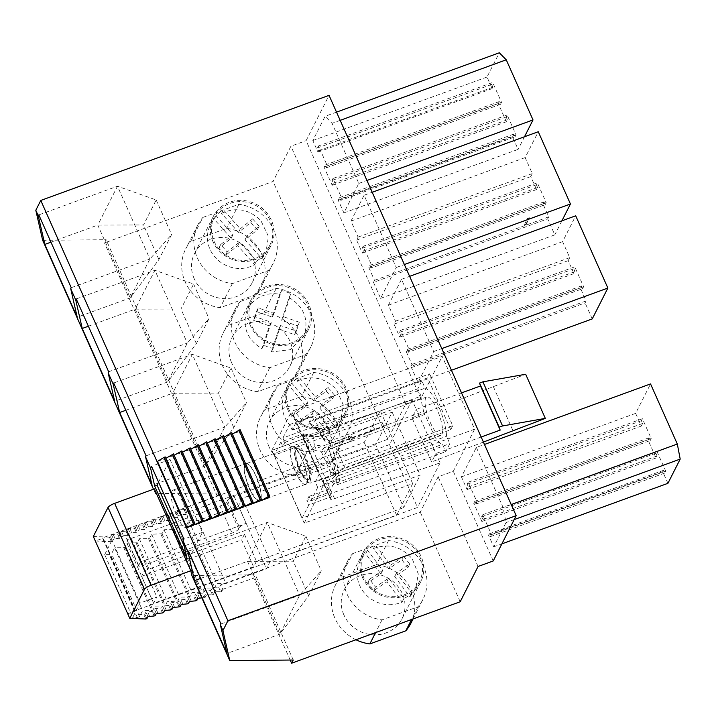<?xml version="1.0" encoding="UTF-8"?>
<svg xmlns="http://www.w3.org/2000/svg" width="716" height="716" viewBox="0 0 716 716"><rect width="100%" height="100%" fill="white"/><g stroke="black" fill="none" stroke-linecap="round" stroke-linejoin="round"><path stroke-width="0.54" stroke-dasharray="3.58 2.69" d="M412.685 483.622L396.646 515.287L135.351 610.551L102.934 537.743L364.229 442.479L380.268 410.814L412.685 483.622L304.228 523.163L324.026 484.079L474.618 429.179L442.202 356.371L291.609 411.27L324.026 484.079M135.351 610.551L127.743 613.818L143.8 614.498L144.918 614.086L145.939 612.082L152.114 611.464L153.233 611.052L154.253 609.048L155.828 608.475L161.556 608.027L162.568 606.022L168.743 605.405L169.871 604.993L170.882 602.988L172.458 602.416L177.067 602.371L178.186 601.959L179.206 599.954L185.381 599.337L186.5 598.925L187.52 596.92L189.096 596.347L194.824 595.9L195.835 593.895L202.01 593.278L203.138 592.866L204.149 590.861L210.325 590.244L211.453 589.832L212.464 587.827L214.039 587.254L218.649 587.21L219.767 586.798L220.788 584.793L420.274 512.074L438.129 476.802L453.309 471.271L474.618 429.179M396.646 515.287L364.229 442.479M145.813 619.018L143.8 614.498M146.932 618.606L144.918 614.086M147.952 616.61L145.939 612.082M149.519 616.029L147.505 611.509M154.128 615.993L152.114 611.464M155.247 615.581L153.233 611.052M156.267 613.576L154.253 609.048M157.842 613.003L155.828 608.475M162.442 612.959L160.429 608.43M163.57 612.547L161.556 608.027M164.582 610.542L162.568 606.022M166.157 609.969L164.143 605.45M170.757 609.925L168.743 605.405M171.885 609.513L169.871 604.993M172.896 607.508L170.882 602.988M174.471 606.935L172.458 602.416M179.081 606.891L177.067 602.371M180.199 606.479L178.186 601.959M181.22 604.483L179.206 599.954M182.786 603.901L180.772 599.382M187.395 603.857L185.381 599.337M188.514 603.454L186.5 598.925M189.534 601.449L187.52 596.92M191.109 600.876L189.096 596.347M195.71 600.831L193.696 596.303M196.837 600.42L194.824 595.9M197.849 598.415L195.835 593.895M199.424 597.842L197.41 593.322M201.831 597.815L204.024 597.797L202.01 593.278M204.024 597.797L205.152 597.386L203.138 592.866M205.152 597.386L206.163 595.381L204.149 590.861M206.163 595.381L207.738 594.808L205.725 590.288M207.738 594.808L212.339 594.763L210.325 590.244M212.339 594.763L213.466 594.352L211.453 589.832M213.466 594.352L214.478 592.356L212.464 587.827M214.478 592.356L216.053 591.774L214.039 587.254M216.053 591.774L220.662 591.729L218.649 587.21M220.662 591.729L221.781 591.327L219.767 586.798M221.781 591.327L222.801 589.322L220.788 584.793M222.801 589.322L253.706 578.054L255.326 574.85L191.879 575.458M460.2 601.762L420.274 512.074M290.204 660.036L253.706 578.054M352.567 553.683L388.555 540.562A42.271 39.416 -153.1 0 1 423.004 599.31A42.271 39.416 -153.1 0 1 418.019 606.747L382.04 619.868A42.271 39.416 -153.1 0 1 347.582 561.12A42.271 39.416 -153.1 0 1 352.567 553.683L340.386 577.731L376.374 564.611A42.271 39.416 -153.1 0 1 410.832 623.368M478.064 566.481L438.129 476.802M493.235 560.95L453.309 471.271M93.313 536.481L109.369 537.17L110.488 536.758L111.508 534.754L117.684 534.136L118.811 533.724L119.823 531.72L125.998 531.102L127.126 530.69L128.137 528.685L134.313 528.068L135.44 527.656L136.452 525.66L138.027 525.079L142.636 525.034L143.755 524.631L144.775 522.626L146.341 522.053L152.069 521.597L153.09 519.592L160.393 518.563L161.404 516.558L168.708 515.529L169.719 513.524L177.022 512.504L178.042 510.499L179.609 509.926L185.337 509.47L186.357 507.465L188.371 511.985L387.857 439.266L405.712 403.994L420.892 398.463L442.202 356.371M420.892 398.463L306.108 140.649L329.047 95.353M476.355 447.419L503.124 507.546L506.006 522.582L493.718 546.836L488.563 535.255L489.27 533.85L490.505 536.606L491.516 534.601L482.673 514.741L481.662 516.746L482.888 519.512L481.877 521.508L473.768 503.312L474.789 501.307L476.015 504.064L477.026 502.059L468.183 482.199L467.172 484.204L468.398 486.961L467.083 489.565L461.435 476.883L476.355 447.419L484.472 444.457M573.758 268.849L399.564 332.358L400.79 335.115L399.779 337.12L394.006 324.16L395.527 321.153L388.403 305.15L401.497 279.303L433.672 351.556L418.037 382.425L410.921 366.431L585.115 302.922L586.135 300.917L580.363 287.957L581.374 285.952L582.6 288.709L408.406 352.209L409.418 350.205L400.575 330.353L574.778 266.844L573.758 268.849L574.993 271.606L573.972 273.61L568.209 260.651L569.73 257.644L562.606 241.65L575.7 215.793M399.564 332.358L400.575 330.353M410.921 366.431L411.933 364.426L406.16 351.458L407.18 349.453L408.406 352.209M536.338 184.791L362.135 248.291L363.37 251.056L362.35 253.061L356.577 240.093L358.098 237.085L350.983 221.092L364.077 195.235L396.243 267.498L380.617 298.357L373.492 282.364L547.695 218.863L548.707 216.859L542.934 203.89L543.945 201.885L545.18 204.642L370.978 268.151L371.998 266.146L363.155 246.295L537.349 182.786L536.338 184.791L537.564 187.547L536.553 189.552L530.78 176.592L532.301 173.585L525.177 157.583L538.271 131.735M362.135 248.291L363.155 246.295M373.492 282.364L374.504 280.359L368.74 267.399L369.751 265.394L370.978 268.151M491.668 84.461L317.465 147.961L318.692 150.718L317.985 152.123L312.829 140.542L325.109 116.287L332.045 123.313L358.814 183.439L343.895 212.894L338.247 200.212L339.572 197.607L340.798 200.364L341.809 198.359L332.967 178.499L331.955 180.513L333.182 183.26L332.17 185.265L324.062 167.07L325.082 165.065L326.308 167.821L327.319 165.817L318.486 145.957L492.68 82.456L491.668 84.461L492.894 87.218L492.178 88.614L487.023 77.033L499.303 52.787M317.465 147.961L318.486 145.957M304.228 523.163L271.811 450.355L380.268 410.814M388.555 540.562L376.374 564.611M382.04 619.868L375.587 632.604M355.968 639.755A42.271 39.416 -153.1 0 1 335.401 585.169A42.271 39.416 -153.1 0 1 340.386 577.731M418.019 606.747L411.566 619.492M268.545 497.844L239.072 431.659L240.084 429.654M261.197 498.954L232.333 434.111L239.072 431.659M252.882 501.988L224.01 437.145L230.758 434.684L231.769 432.688M260.221 500.878L230.758 434.684M244.568 505.022L215.695 440.179L222.443 437.718L223.455 435.713M251.907 503.912L222.443 437.718M236.253 508.056L207.38 443.213L214.12 440.752L215.14 438.747M243.592 506.946L214.12 440.752M227.93 511.081L199.066 446.238L205.805 443.786L206.826 441.781M235.278 509.971L205.805 443.786M219.615 514.115L190.742 449.272L197.491 446.82L198.502 444.815M226.963 513.005L197.491 446.82M211.301 517.149L182.428 452.306L189.176 449.845L190.188 447.84M218.64 516.039L189.176 449.845M202.986 520.183L174.113 455.34L180.853 452.879L181.873 450.874M210.325 519.073L180.853 452.879M194.662 523.208L165.799 458.365L172.538 455.913L173.558 453.908M202.01 522.098L172.538 455.913M157.484 461.399L164.224 458.947L165.235 456.942M193.696 525.132L164.224 458.947M511.242 504.583L503.124 507.546M461.435 476.883L635.629 413.374L650.549 383.919M477.026 502.059L651.229 438.55L642.386 418.699L641.366 420.704L642.601 423.46L641.276 426.065L635.629 413.374M641.276 426.065L467.083 489.565M642.601 423.46L468.398 486.961M641.366 420.704L467.172 484.204M642.386 418.699L468.183 482.199M667.921 483.327L662.765 471.746L663.472 470.34L664.699 473.097L665.719 471.092L656.876 451.241L655.856 453.246L657.091 456.002L656.071 458.007L647.971 439.803L648.982 437.798L650.209 440.555L476.015 504.064M648.982 437.798L474.789 501.307M647.971 439.803L473.768 503.312M656.071 458.007L481.877 521.508M657.091 456.002L482.888 519.512M655.856 453.246L481.662 516.746M656.876 451.241L482.673 514.741M665.719 471.092L491.516 534.601M664.699 473.097L490.505 536.606M663.472 470.34L489.27 533.85M662.765 471.746L488.563 535.255M493.718 546.836L501.898 543.856M514.178 519.601L506.006 522.582M418.037 382.425L451.429 370.244M433.672 351.556L441.79 348.594M401.497 279.303L409.624 276.34M388.403 305.15L562.606 241.65M395.527 321.153L569.73 257.644M394.006 324.16L568.209 260.651M573.972 273.61L399.779 337.12M574.993 271.606L400.79 335.115M582.6 288.709L583.621 286.704L574.778 266.844M583.621 286.704L409.418 350.205M581.374 285.952L407.18 349.453M580.363 287.957L406.16 351.458M411.933 364.426L586.135 300.917M592.239 318.915L585.115 302.922M380.617 298.357L554.811 234.857L547.695 218.863M561.917 220.814L554.811 234.857M396.243 267.498L404.37 264.535M364.077 195.235L372.195 192.282M350.983 221.092L525.177 157.583M358.098 237.085L532.301 173.585M356.577 240.093L530.78 176.592M536.553 189.552L362.35 253.061M537.564 187.547L363.37 251.056M545.18 204.642L546.192 202.646L537.349 182.786M546.192 202.646L371.998 266.146M543.945 201.885L369.751 265.394M542.934 203.89L368.74 267.399M374.504 280.359L548.707 216.859M343.895 212.894L518.098 149.393L512.45 136.702L513.766 134.098L514.992 136.854L340.798 200.364M524.497 136.756L518.098 149.393M358.814 183.439L366.941 180.477M340.172 120.351L332.045 123.313M336.511 112.135L325.109 116.287M312.829 140.542L487.023 77.033M492.178 88.614L317.985 152.123M492.894 87.218L318.692 150.718M514.992 136.854L516.012 134.85L507.17 114.999L506.158 117.003L507.384 119.76L506.364 121.765L498.264 103.56L499.276 101.556L500.502 104.312L501.522 102.307L492.68 82.456M501.522 102.307L327.319 165.817M500.502 104.312L326.308 167.821M499.276 101.556L325.082 165.065M498.264 103.56L324.062 167.07M506.364 121.765L332.17 185.265M507.384 119.76L333.182 183.26M506.158 117.003L331.955 180.513M507.17 114.999L332.967 178.499M516.012 134.85L341.809 198.359M513.766 134.098L339.572 197.607M512.45 136.702L338.247 200.212M343.895 614.919A32.318 30.135 -153.1 0 1 344.28 589.662A32.318 30.135 -153.1 0 1 360.345 575.583A32.318 30.135 -153.1 0 1 402.338 593.609A32.318 30.135 -153.1 0 1 401.953 618.866A32.318 30.135 -153.1 0 1 385.888 632.944A32.318 30.135 -153.1 0 1 343.895 614.919M650.209 440.555L651.229 438.55M362.672 577.839A32.318 30.135 -153.1 0 1 363.057 552.582A32.318 30.135 -153.1 0 1 379.122 538.504A32.318 30.135 -153.1 0 1 421.115 556.538A32.318 30.135 -153.1 0 1 420.731 581.795A32.318 30.135 -153.1 0 1 404.665 595.873A32.318 30.135 -153.1 0 1 362.672 577.839M244.782 464.782L244.836 464.684A19.887 5.415 70 0 1 244.881 464.586A19.887 5.415 70 0 1 245.928 463.547A19.887 5.415 70 0 1 256.946 478.064A19.887 5.415 70 0 1 260.606 499.884A19.887 5.415 70 0 1 260.552 499.983A19.887 5.415 -110 0 0 256.784 478.127A19.887 5.415 -110 0 0 245.83 463.744A19.887 5.415 -110 0 0 244.836 464.684A19.887 5.415 70 0 0 248.604 486.54A19.887 5.415 70 0 0 259.559 500.923A19.887 5.415 70 0 0 260.552 499.983A19.887 5.415 -110 0 1 260.499 500.081L259.452 501.119L254.386 497.665L248.443 486.603L244.604 473.446L244.782 464.782M306.582 483.282A19.887 5.415 -110 0 0 302.922 461.471A19.887 5.415 -110 0 0 291.904 446.945A19.887 5.415 -110 0 0 290.866 447.983A19.887 5.415 -110 0 0 294.518 469.803A19.887 5.415 -110 0 0 305.535 484.32A19.887 5.415 -110 0 0 306.582 483.282M187.547 526.511A19.887 5.415 70 0 1 186.509 527.549A19.887 5.415 70 0 1 175.492 513.032A19.887 5.415 70 0 1 171.831 491.212A19.887 5.415 70 0 1 172.878 490.174A19.887 5.415 70 0 1 183.896 504.699A19.887 5.415 70 0 1 187.547 526.511M158.567 482.163L170.041 459.511L202.458 532.319L189.463 557.979L184.2 546.156M187.1 558.838L189.463 557.979M202.458 532.319L183.914 539.085M170.041 459.511L151.497 466.268M42.665 240.316L106.111 239.708L104.491 242.912L273.073 181.452L290.929 146.18L306.108 140.649M186.357 507.465L217.261 496.197L218.881 492.993L106.111 239.708M218.881 492.993L155.435 493.601L153.484 489.216M217.261 496.197L104.491 242.912M108.653 371.765L187.324 343.08L154.907 270.272L135.217 309.151L167.634 381.959L187.324 343.08L209.018 318.629L196.363 343.617L167.634 381.959L114.658 401.273M88.381 326.228L135.217 309.151L180.96 309.026L193.615 284.028L154.907 270.272L76.236 298.948M71.233 287.698L149.895 259.022L117.487 186.214L97.788 225.093L130.205 297.901L149.895 259.022L171.589 234.562L158.934 259.559L130.205 297.901L77.23 317.215M50.952 242.169L97.788 225.093L143.531 224.967L156.186 199.97L117.487 186.214L38.816 214.889M220.931 623.94L299.601 595.264L267.184 522.456L247.494 561.335L279.911 634.143L299.601 595.264L321.296 570.804L308.641 595.802L279.911 634.143L226.936 653.457M200.659 578.412L247.494 561.335L293.238 561.21L305.893 536.212L267.184 522.456L188.514 551.132M146.082 455.824L224.752 427.139L192.335 354.33L172.645 393.218L205.062 466.027L224.752 427.139L246.447 402.687L233.783 427.685L205.062 466.027L152.087 485.341M125.81 410.286L172.645 393.218L218.38 393.084L231.044 368.096L192.335 354.33L113.665 383.015M196.363 343.617L180.96 309.026M158.934 259.559L143.531 224.967M308.641 595.802L293.238 561.21M233.783 427.685L218.38 393.084M193.615 284.028L209.018 318.629M156.186 199.97L171.589 234.562M305.893 536.212L321.296 570.804M231.044 368.096L246.447 402.687M277.719 385.557L313.697 372.436A42.271 39.416 -153.1 0 1 348.155 431.193A42.271 39.416 -153.1 0 1 343.17 438.631L307.182 451.742A42.271 39.416 -153.1 0 1 272.733 392.995A42.271 39.416 -153.1 0 1 277.719 385.557L265.538 409.606L301.517 396.485A42.271 39.416 -153.1 0 1 335.974 455.242A42.271 39.416 -153.1 0 1 330.989 462.679L295.01 475.8A42.271 39.416 -153.1 0 1 260.552 417.043A42.271 39.416 -153.1 0 1 265.538 409.606M313.697 372.436L301.517 396.485M307.182 451.742L295.01 475.8M343.17 438.631L330.989 462.679M240.29 301.499L276.269 288.378A42.271 39.416 -153.1 0 1 310.726 347.135A42.271 39.416 -153.1 0 1 305.741 354.572L269.762 367.684A42.271 39.416 -153.1 0 1 235.304 308.936A42.271 39.416 -153.1 0 1 240.29 301.499L228.109 325.547L264.097 312.427A42.271 39.416 -153.1 0 1 298.545 371.183A42.271 39.416 -153.1 0 1 293.56 378.621L257.581 391.733A42.271 39.416 -153.1 0 1 223.124 332.985A42.271 39.416 -153.1 0 1 228.109 325.547M276.269 288.378L264.097 312.427M269.762 367.684L257.581 391.733M305.741 354.572L293.56 378.621M202.861 217.431L238.849 204.32A42.271 39.416 -153.1 0 1 273.306 263.067A42.271 39.416 -153.1 0 1 268.312 270.505L232.333 283.625A42.271 39.416 -153.1 0 1 197.876 224.869A42.271 39.416 -153.1 0 1 202.861 217.431L190.68 241.489L226.668 228.368A42.271 39.416 -153.1 0 1 261.125 287.116A42.271 39.416 -153.1 0 1 256.131 294.553L220.152 307.674A42.271 39.416 -153.1 0 1 185.695 248.926A42.271 39.416 -153.1 0 1 190.68 241.489M238.849 204.32L226.668 228.368M232.333 283.625L220.152 307.674M268.312 270.505L256.131 294.553M269.046 446.793A32.318 30.135 -153.1 0 1 269.431 421.536A32.318 30.135 -153.1 0 1 285.496 407.458A32.318 30.135 -153.1 0 1 327.481 425.492A32.318 30.135 -153.1 0 1 327.096 450.749A32.318 30.135 -153.1 0 1 311.03 464.827A32.318 30.135 -153.1 0 1 269.046 446.793M231.617 362.735A32.318 30.135 -153.1 0 1 232.002 337.478A32.318 30.135 -153.1 0 1 248.067 323.399A32.318 30.135 -153.1 0 1 290.061 341.434A32.318 30.135 -153.1 0 1 289.676 366.681A32.318 30.135 -153.1 0 1 273.61 380.76A32.318 30.135 -153.1 0 1 231.617 362.735M194.188 278.676A32.318 30.135 -153.1 0 1 194.573 253.419A32.318 30.135 -153.1 0 1 210.638 239.341A32.318 30.135 -153.1 0 1 252.632 257.366A32.318 30.135 -153.1 0 1 252.247 282.623A32.318 30.135 -153.1 0 1 236.182 296.701A32.318 30.135 -153.1 0 1 194.188 278.676M287.823 409.722A32.318 30.135 -153.1 0 1 288.208 384.465A32.318 30.135 -153.1 0 1 304.273 370.387A32.318 30.135 -153.1 0 1 346.258 388.412A32.318 30.135 -153.1 0 1 345.873 413.669A32.318 30.135 -153.1 0 1 329.808 427.747A32.318 30.135 -153.1 0 1 287.823 409.722M250.394 325.655A32.318 30.135 -153.1 0 1 250.779 300.398A32.318 30.135 -153.1 0 1 266.844 286.319A32.318 30.135 -153.1 0 1 308.838 304.354A32.318 30.135 -153.1 0 1 308.453 329.611A32.318 30.135 -153.1 0 1 292.388 343.689A32.318 30.135 -153.1 0 1 250.394 325.655M212.965 241.596A32.318 30.135 -153.1 0 1 213.35 216.339A32.318 30.135 -153.1 0 1 229.415 202.261A32.318 30.135 -153.1 0 1 271.409 220.295A32.318 30.135 -153.1 0 1 271.024 245.543A32.318 30.135 -153.1 0 1 254.959 259.622A32.318 30.135 -153.1 0 1 212.965 241.596M155.435 493.601L154.361 488.894M405.712 403.994L290.929 146.18M387.857 439.266L273.073 181.452M185.337 509.47L187.35 513.99L188.371 511.985M184.218 509.882L186.232 514.401L187.35 513.99M179.609 509.926L181.622 514.446L186.232 514.401M178.042 510.499L180.056 515.019L181.622 514.446M177.022 512.504L179.036 517.024L180.056 515.019M175.903 512.907L177.917 517.435L179.036 517.024M171.294 512.951L173.308 517.48L177.917 517.435M169.719 513.524L171.733 518.053L173.308 517.48M168.708 515.529L170.721 520.058L171.733 518.053M167.58 515.941L169.594 520.469L170.721 520.058M162.98 515.985L164.993 520.514L169.594 520.469M161.404 516.558L163.418 521.087L164.993 520.514M160.393 518.563L162.407 523.092L163.418 521.087M159.265 518.975L161.279 523.494L162.407 523.092M154.665 519.019L156.679 523.539L161.279 523.494M153.09 519.592L155.104 524.112L156.679 523.539M152.069 521.597L154.083 526.117L155.104 524.112M150.951 522.009L152.964 526.529L154.083 526.117M146.341 522.053L148.355 526.573L152.964 526.529M144.775 522.626L146.789 527.146L148.355 526.573M143.755 524.631L145.769 529.151L146.789 527.146M142.636 525.034L144.65 529.563L145.769 529.151M138.027 525.079L140.041 529.607L144.65 529.563M136.452 525.66L138.465 530.18L140.041 529.607M135.44 527.656L137.454 532.185L138.465 530.18M134.313 528.068L136.326 532.597L137.454 532.185M129.712 528.113L131.726 532.641L136.326 532.597M128.137 528.685L130.151 533.214L131.726 532.641M127.126 530.69L129.14 535.219L130.151 533.214M125.998 531.102L128.012 535.622L129.14 535.219M121.398 531.147L123.412 535.666L128.012 535.622M119.823 531.72L121.836 536.239L123.412 535.666M118.811 533.724L120.825 538.244L121.836 536.239M117.684 534.136L119.697 538.656L120.825 538.244M113.083 534.181L115.097 538.701L119.697 538.656M111.508 534.754L113.522 539.273L115.097 538.701M110.488 536.758L112.502 541.278L113.522 539.273M109.369 537.17L111.383 541.69L112.502 541.278M135.047 611.151L102.63 538.342L95.326 541.01L111.383 541.69M293.247 660.009L255.326 574.85M102.63 538.342L102.934 537.743M271.811 450.355L291.609 411.27M524.524 224.421L527.567 218.416L529.222 217.646L526.215 224.609L525.974 224.054L524.524 224.421L526.215 224.609M525.974 224.054L529.222 217.646M527.567 218.416L529.464 218.201M221.548 213.413C235.985 206.709 249.105 209.135 260.928 220.68L268.428 236.45L265.815 253.079L261.931 258.798L245.015 239.779L257.348 229.863L250.806 222.506L238.464 232.423L221.548 213.413L223.374 209.806L240.299 228.816L238.464 232.423M219.302 249.383A31.083 28.98 -153.1 0 1 214.415 216.984A31.083 28.98 -153.1 0 1 221.691 208.034A31.083 28.98 -153.1 0 1 231.993 202.762A31.083 28.98 -153.1 0 1 243.834 201.787A31.083 28.98 -153.1 0 1 255.424 205.268A31.083 28.98 -153.1 0 1 264.992 212.661A31.083 28.98 -153.1 0 1 271.078 222.855A31.083 28.98 -153.1 0 1 272.76 234.293A31.083 28.98 -153.1 0 1 269.869 245.069A31.083 28.98 -153.1 0 1 269.789 245.239A31.083 28.98 -153.1 0 1 262.602 254.01C250.681 264.141 229.917 261.922 219.302 249.383M257.348 229.863L259.174 226.256L246.841 236.173L263.757 255.182A31.083 28.98 -153.1 0 1 256.453 261.063L239.529 242.053L227.196 251.96L220.653 244.604L232.986 234.696L216.062 215.677A31.083 28.98 -153.1 0 1 223.374 209.806M216.062 215.677L214.236 219.284A31.083 28.98 -153.1 0 0 210.361 225.003A31.083 28.98 -153.1 0 0 215.248 257.402A31.083 28.98 -153.1 0 0 254.627 264.669L237.703 245.66L225.37 255.567L218.828 248.21L231.161 238.303L214.236 219.284M256.453 261.063L254.627 264.669M263.757 255.182L261.931 258.798M246.841 236.173L245.015 239.779M259.174 226.256L252.632 218.899L250.806 222.506M252.632 218.899L240.299 228.816M232.986 234.696L231.161 238.303M239.529 242.053L237.703 245.66M227.196 251.96L225.37 255.567M220.653 244.604L218.828 248.21M289.085 297.498C303.226 306.242 308.471 318.173 304.828 333.307L303.244 337.147L290.114 349.721L271.319 351.968L278.766 329.145L294.589 334.658L297.471 325.834L281.639 320.32L289.085 297.498L290.911 293.891L283.473 316.714L281.639 320.32M250.26 304.882A31.083 28.98 -153.1 0 1 251.844 301.042A31.083 28.98 -153.1 0 1 288.566 287.492A31.083 28.98 -153.1 0 1 299.1 293.497A31.083 28.98 -153.1 0 1 306.663 302.787A31.083 28.98 -153.1 0 1 310.1 313.957A31.083 28.98 -153.1 0 1 308.882 325.288A31.083 28.98 -153.1 0 1 307.298 329.127A31.083 28.98 -153.1 0 1 303.208 335.07A31.083 28.98 -153.1 0 1 293.936 341.809A31.083 28.98 -153.1 0 1 282.48 344.486A31.083 28.98 -153.1 0 1 270.576 342.678A31.083 28.98 -153.1 0 1 250.26 304.882M294.589 334.658L296.415 331.052L280.591 325.538L273.145 348.361A31.083 28.98 -153.1 0 1 263.765 345.103L271.212 322.272L255.379 316.767L258.261 307.934L274.085 313.447L281.531 290.624A31.083 28.98 -153.1 0 1 290.911 293.891M281.531 290.624L279.705 294.231A31.083 28.98 -153.1 0 0 247.79 309.061A31.083 28.98 -153.1 0 0 246.197 312.901C242.554 328.026 247.799 339.966 261.94 348.71L269.386 325.887L253.554 320.374L256.435 311.541L272.259 317.054L279.705 294.231M263.765 345.103L261.94 348.71M273.145 348.361L271.319 351.968M280.591 325.538L278.766 329.145M296.415 331.052L299.297 322.218L297.471 325.834M299.297 322.218L283.473 316.714M274.085 313.447L272.259 317.054M271.212 322.272L269.386 325.887M255.379 316.767L253.554 320.374M258.261 307.934L256.435 311.541M297.391 381.002C312.113 374.844 325.162 377.744 336.538 389.692L343.358 405.131L340.664 421.205L336.037 427.729L319.846 408.156L332.591 398.714L326.326 391.142L313.581 400.575L297.391 381.002L299.216 377.395L315.407 396.968L313.581 400.575M293.399 416.623A31.083 28.98 -153.1 0 1 289.273 385.101A31.083 28.98 -153.1 0 1 297.426 375.479A31.083 28.98 -153.1 0 1 307.952 370.593A31.083 28.98 -153.1 0 1 319.846 370.056A31.083 28.98 -153.1 0 1 331.311 373.94A31.083 28.98 -153.1 0 1 340.601 381.673A31.083 28.98 -153.1 0 1 346.293 392.064A31.083 28.98 -153.1 0 1 347.529 403.529A31.083 28.98 -153.1 0 1 344.727 413.186A31.083 28.98 -153.1 0 1 344.119 414.322A31.083 28.98 -153.1 0 1 336.574 422.816A31.083 28.98 -153.1 0 1 293.399 416.623M332.591 398.714L334.417 395.107L321.672 404.549L337.863 424.123A31.083 28.98 -153.1 0 1 330.309 429.716L314.118 410.134L301.373 419.576L295.108 411.995L307.862 402.562L291.672 382.988A31.083 28.98 -153.1 0 1 299.216 377.395M291.672 382.988L289.837 386.595A31.083 28.98 -153.1 0 0 285.21 393.12A31.083 28.98 -153.1 0 0 289.336 424.633A31.083 28.98 -153.1 0 0 328.483 433.323L312.292 413.741L299.548 423.183L293.283 415.611L306.027 406.169L289.837 386.595M330.309 429.716L328.483 433.323M337.863 424.123L336.037 427.729M321.672 404.549L319.846 408.156M334.417 395.107L328.152 387.535L326.326 391.142M328.152 387.535L315.407 396.968M307.862 402.562L306.027 406.169M314.118 410.134L312.292 413.741M301.373 419.576L299.548 423.183M295.108 411.995L293.283 415.611M373.466 548.537C388.502 543.05 401.434 546.505 412.255 558.901L418.296 573.919L415.522 589.322L409.946 596.786L394.659 576.577L407.878 567.725L401.962 559.912L388.752 568.755L373.466 548.537L375.291 544.93L390.578 565.148L388.752 568.755M367.389 583.647A31.083 28.98 -153.1 0 1 364.122 553.226A31.083 28.98 -153.1 0 1 373.367 542.826A31.083 28.98 -153.1 0 1 384.143 538.423A31.083 28.98 -153.1 0 1 396.082 538.405A31.083 28.98 -153.1 0 1 407.386 542.782A31.083 28.98 -153.1 0 1 416.318 550.89A31.083 28.98 -153.1 0 1 421.527 561.487A31.083 28.98 -153.1 0 1 422.216 572.961A31.083 28.98 -153.1 0 1 419.576 581.311A31.083 28.98 -153.1 0 1 418.287 583.576A31.083 28.98 -153.1 0 1 410.331 591.702A31.083 28.98 -153.1 0 1 367.389 583.647M407.878 567.725L409.704 564.118L396.494 572.97L411.772 593.179A31.083 28.98 -153.1 0 1 403.949 598.424L388.663 578.206L375.452 587.048L369.537 579.235L382.747 570.384L367.46 550.174A31.083 28.98 -153.1 0 1 375.291 544.93M367.46 550.174L365.634 553.781A31.083 28.98 -153.1 0 0 360.067 561.246A31.083 28.98 -153.1 0 0 363.325 591.667A31.083 28.98 -153.1 0 0 402.124 602.031L386.837 581.813L373.618 590.664L367.711 582.842L380.921 573.999L365.634 553.781M403.949 598.424L402.124 602.031M411.772 593.179L409.946 596.786M396.494 572.97L394.659 576.577M409.704 564.118L403.788 556.296L401.962 559.912M403.788 556.296L390.578 565.148M382.747 570.384L380.921 573.999M388.663 578.206L386.837 581.813M375.452 587.048L373.618 590.664M369.537 579.235L367.711 582.842M481.161 437.02L435.91 453.523L416.265 409.4L411.995 417.813L431.641 461.936L435.91 453.523L440.08 462.903L334.524 498.658A6.22 1.477 -24 0 1 330.282 499.025A6.22 1.477 -24 0 1 330.345 498.551A6.22 1.477 -24 0 1 330.479 498.336L323.82 483.398C322.844 479.792 324.357 477.5 328.349 476.516C330.21 475.898 330.98 474.601 330.667 472.632A6.22 1.477 156 0 0 333.28 471.969A6.22 1.477 156 0 0 333.719 471.817L434.057 435.239A6.22 1.692 -110 0 0 435.409 437.709A29.839 8.127 70 0 0 442.479 444.305L445.764 451.68L449.827 443.66L446.542 436.286A29.839 8.127 -110 0 0 438.666 406.607A29.839 8.127 -110 0 0 425.107 388.153L421.831 380.778L417.768 388.797L421.053 396.172L313.161 435.498L310.243 435.579L307.692 434.057L284.87 442.372L282.91 437.959L417.768 388.797M461.516 392.896L416.265 409.4L412.085 400.02L306.52 435.775A6.22 1.477 -24 0 1 303.154 436.483L302.349 435.668A6.22 1.477 -24 0 1 302.483 435.453L303.351 433.78L280.878 441.969L274.174 455.197L392.18 412.174L375.703 444.726L403.699 507.608L420.176 475.057L302.17 518.08L308.873 504.852L306.904 500.439L329.387 492.241L331.759 488.106L332.43 485.412L334.596 483.64L442.479 444.305M330.282 499.025L302.349 435.668M238.679 529.034L226.65 502.005L227.455 500.403L239.493 527.432L238.679 529.034A6.22 1.477 -24 0 1 232.047 533.089L143.263 565.452A6.22 1.477 -24 0 1 138.6 565.98A6.22 1.477 -24 0 1 138.653 565.497L140.488 561.89L144.417 570.715L141.571 576.326L153.609 603.355L156.849 596.938L139.996 603.087L132.684 617.514L104.688 554.64L109.297 554.596L111.544 553.772L114.587 547.758L142.582 610.641L139.539 616.655L137.293 617.469L132.684 617.514M440.08 462.903L417.509 507.474L270.281 561.147L266.424 568.764L225.97 583.513L216.76 583.603L214.728 587.603L213.601 588.015L204.4 588.105L202.368 592.114L192.031 592.615L190 596.625L188.881 597.028L179.671 597.117L177.64 601.127L167.311 601.628L165.28 605.638L164.152 606.04L154.942 606.13L152.92 610.139L151.792 610.551L142.582 610.641M323.82 483.398A6.22 1.477 156 0 0 323.954 483.184L330.604 498.13A6.22 1.477 -24 0 1 330.479 498.336M330.604 498.13L331.347 496.653L308.873 504.852M144.417 570.715L244.433 534.252L256.471 561.281L403.699 507.608M256.471 561.281L253.625 566.893L153.609 603.355M412.085 400.02L389.513 444.591L417.509 507.474M143.263 565.452L131.225 538.423A6.22 1.477 -24 0 1 126.562 538.951A6.22 1.477 -24 0 1 126.625 538.468L128.853 534.064L112 540.204L139.996 603.087M131.225 538.423L220.009 506.06L232.047 533.089M226.65 502.005A6.22 1.477 -24 0 1 220.009 506.06M227.455 500.403A6.22 1.477 -24 0 1 234.096 496.349L375.703 444.726M389.513 444.591L242.285 498.264L238.428 505.881L197.974 520.63L188.764 520.72L186.733 524.73L185.605 525.141L176.396 525.222L174.373 529.231L164.036 529.733L162.004 533.742L151.676 534.243L149.644 538.244L148.525 538.656L139.316 538.745L137.284 542.755L126.947 543.256L124.924 547.266L123.796 547.668L114.587 547.758M104.688 554.64L112 540.204M313.161 435.498A29.839 8.127 -110 0 0 314.673 446.265C311.97 447.616 310.261 452.968 309.258 450.185A6.22 1.477 -24 0 1 309.133 450.4L309.939 451.751L311.218 451.966L318.396 449.666L321.412 451.85A6.22 1.477 156 0 0 324.026 451.187A6.22 1.477 156 0 0 324.464 451.035L323.381 448.037L321.412 451.85L330.667 472.632L335.07 474.287L324.464 451.035L424.803 414.457L434.057 435.239M128.853 534.064L156.849 596.938M137.293 617.469L109.297 554.596M139.539 616.655L111.544 553.772M123.796 547.668L151.792 610.551M124.924 547.266L152.92 610.139M126.947 543.256L154.942 606.13M136.156 543.167L164.152 606.04M137.284 542.755L165.28 605.638M139.316 538.745L167.311 601.628M148.525 538.656L176.521 601.538M149.644 538.244L177.64 601.127M151.676 534.243L179.671 597.117M160.885 534.154L188.881 597.028M162.004 533.742L190 596.625M164.036 529.733L192.031 592.615M173.245 529.643L201.241 592.526M174.373 529.231L202.368 592.114M176.396 525.222L204.4 588.105M185.605 525.141L213.601 588.015M186.733 524.73L214.728 587.603M188.764 520.72L216.76 583.603M197.974 520.63L225.97 583.513M238.428 505.881L266.424 568.764M242.285 498.264L270.281 561.147M331.347 496.653L329.387 492.241M295.914 422.637L292.164 430.048L314.637 421.858L315.353 420.453A6.22 1.477 156 0 1 321.985 416.399L427.631 377.887L429.654 373.877L295.914 422.637L319.005 474.484L315.246 481.895L337.728 473.706L340.181 479.219L317.698 487.417L310.905 500.842L308.936 496.43L306.904 500.439M282.91 437.959L289.703 424.534L292.164 430.048M280.878 441.969L282.838 446.381L284.87 442.372M274.174 455.197L302.17 518.08M317.698 487.417L315.246 481.895M301.4 456.871L297.99 450.865L293.676 446.372L292.101 446.068L290.517 448.001L290.213 452.593L291.242 459.126L293.435 466.617L296.469 473.92L299.879 479.926L303.145 483.721L305.768 484.723L307.352 482.781L307.656 478.198L306.627 471.665L301.4 456.871M309.035 478.843A16.781 4.573 -110 0 0 301.534 452.279A16.781 4.573 -110 0 0 298.008 448.601A16.781 4.573 -110 0 0 296.558 448.395A16.781 4.573 -110 0 0 296.075 459.305A16.781 4.573 -110 0 0 303.083 476.05A16.781 4.573 -110 0 0 308.05 479.935A16.781 4.573 -110 0 0 309.035 478.843L307.352 482.781M392.18 412.174L420.176 475.057M239.493 527.432A6.22 1.477 -24 0 1 246.125 523.378L140.488 561.89M244.433 534.252L241.596 539.864L253.625 566.893M141.571 576.326L241.596 539.864M411.995 417.813L525.669 374.253M483.416 442.076L431.641 461.936M282.838 446.381L305.32 438.192L303.351 433.78M307.692 434.057L305.32 438.192M421.053 396.172A29.839 8.127 70 0 0 423.72 411.458L323.381 448.037C321.045 445.424 318.146 444.833 314.673 446.265L316.544 449.997M328.349 476.516L329.593 479.756C333.191 478.619 335.016 476.793 335.07 474.287L435.409 437.709M334.596 483.64A29.839 8.127 -110 0 1 329.593 479.756L323.784 481.591L323.954 483.184A34.807 9.478 -110 0 0 330.694 489.663M308.936 496.43L331.759 488.106M289.703 424.534L312.185 416.336L314.637 421.858M348.245 436.259L350.205 440.671A2.488 0.591 -24 0 1 352.505 439.185L374.924 430.003L372.964 425.59L349.748 435.14L348.164 436.411L350.008 436.393L330.416 443.535L327.481 439.275C324.769 440.107 323.355 439.749 323.247 438.192L323.39 438.953C317.412 429.904 314.467 426.127 314.566 427.631L313.322 427.184L310.592 424.337L309.446 421.751L312.185 416.336M309.446 421.751L421.831 380.778M310.905 500.842L445.764 451.68M340.181 479.219L337.442 484.634L449.827 443.66M319.005 474.484L452.745 425.725L429.654 373.877M452.745 425.725L450.713 429.734L345.067 468.246A6.22 1.477 156 0 0 338.435 472.3L337.728 473.706M450.713 429.734L427.631 377.887M338.435 472.3L330.532 454.562L332.349 445.433A6.22 1.477 -24 0 1 334.506 444.529L383.928 426.512A62.158 14.776 -24 0 0 374.924 430.003M372.964 425.59A62.158 14.776 -24 0 1 381.968 422.1L332.546 440.116L321.985 416.399M310.592 424.337C314.091 424.785 318.307 429.403 323.247 438.192L330.38 441.02A6.22 1.477 -24 0 1 332.546 440.116M314.61 427.64L317.224 427.479L425.107 388.153M423.72 411.458A6.22 1.692 -110 0 0 424.803 414.457M430.45 422.843A20.513 5.585 -110 0 0 440.823 435.498A20.513 5.585 -110 0 0 437.145 409.615A20.513 5.585 -110 0 0 426.772 396.959A20.513 5.585 -110 0 0 430.45 422.843M337.442 484.634L335.822 480.159M332.349 445.433L328.617 448.261L329.709 448.628L332.385 447.947L333.728 453.3A29.839 8.127 70 0 1 338.65 475.621L446.542 436.286M338.65 475.621L337.048 476.668L335.858 479.183M303.638 475.845A16.781 4.573 -110 0 0 306.314 478.95A16.781 4.573 -110 0 0 308.462 479.774A16.781 4.573 -110 0 0 308.614 479.729A16.781 4.573 -110 0 0 309.751 478.19A16.781 4.573 -110 0 0 310.001 474.431A16.781 4.573 -110 0 0 309.16 469.087A16.781 4.573 -110 0 0 307.361 462.957A16.781 4.573 -110 0 0 304.882 456.987A16.781 4.573 -110 0 0 302.089 452.073A16.781 4.573 -110 0 0 297.122 448.189A16.781 4.573 -110 0 0 296.639 459.099A16.781 4.573 -110 0 0 303.638 475.845M350.008 436.393A29.839 8.127 70 0 1 351.977 440.805L332.385 447.947M351.977 440.805L350.5 441.145M350.205 440.671L350.133 440.823A32.318 8.798 70 0 0 348.164 436.411L348.54 436.733M330.416 443.535L327.749 444.215L326.657 443.848L330.38 441.02M299.521 470.573L305.195 480.347L309.894 483.228L311.317 474.269L306.215 457.345A20.513 5.585 -110 0 0 302.859 450.883A20.513 5.585 -110 0 0 299.503 446.408A20.513 5.585 -110 0 0 296.666 444.609A20.513 5.585 -110 0 0 295.842 444.69A20.513 5.585 -110 0 0 294.759 445.755A20.513 5.585 -110 0 0 294.097 449.675A20.513 5.585 -110 0 0 294.768 455.761A20.513 5.585 -110 0 0 296.675 463.1A20.513 5.585 -110 0 0 299.521 470.573M336.287 482.038C336.296 474.663 334.381 465.507 330.532 454.562L333.728 453.3M334.524 498.658L306.52 435.775M309.133 450.4L302.483 435.453M126.625 538.468L138.653 565.497M234.096 496.349L246.125 523.378M493.342 386.595L512.987 430.728M302.608 435.247L309.258 450.185A34.807 9.478 -110 0 1 306.627 435.605M333.28 471.969A6.22 2.318 -116.9 0 0 335.07 474.287M345.067 468.246L334.506 444.529M381.968 422.1L383.928 426.512M323.247 438.192L315.353 420.453M327.481 439.275A29.839 8.127 -110 0 0 317.224 427.479M352.505 439.185L350.536 434.773M347.582 561.12L335.401 585.169M423.004 599.31L413.069 618.946M363.057 552.582L344.28 589.662M420.731 581.795L401.953 618.866M291.904 446.945L245.83 463.744M305.535 484.32L259.452 501.119M186.509 527.549L259.559 500.923M172.878 490.174L245.928 463.547M272.733 392.995L260.552 417.043M348.155 431.193L335.974 455.242M235.304 308.936L223.124 332.985M310.726 347.135L298.545 371.183M197.876 224.869L185.695 248.926M273.306 263.067L261.125 287.116M288.208 384.465L269.431 421.536M345.873 413.669L327.096 450.749M250.779 300.398L232.002 337.478M308.453 329.611L289.676 366.681M213.35 216.339L194.573 253.419M271.024 245.543L252.247 282.623M214.415 216.984L210.361 225.003M269.869 245.069L265.815 253.079M251.844 301.042L247.79 309.061M307.298 329.127L303.244 337.147M289.273 385.101L285.21 393.12M344.727 413.186L340.664 421.205M364.122 553.226L360.067 561.246M419.576 581.311L415.522 589.322M138.6 565.98L126.562 538.951M298.008 448.601L293.676 446.363M308.614 479.729L308.05 479.935M297.122 448.189L296.558 448.395M323.39 438.953L326.729 444.045M440.823 435.498L309.894 483.228M426.772 396.959L295.842 444.69M328.617 448.314L330.353 454.597C333.933 464.908 335.759 473.33 335.813 479.854M348.146 436.608L350.106 441.011"/><path stroke-width="1.07" d="M229.791 660.617L293.247 660.009L291.618 663.213L460.2 601.762L478.064 566.481L493.235 560.95L516.173 515.663L227.903 620.754L222.936 630.572L229.791 660.617L191.879 575.458L190.805 570.75L151.103 585.223A6.22 1.477 156 0 0 144.471 589.277L129.757 618.338L145.813 619.018L146.932 618.606L147.952 616.61L154.128 615.993L155.247 615.581L156.267 613.576L162.442 612.959L163.57 612.547L164.582 610.542L170.757 609.925L171.885 609.513L172.896 607.508L179.081 606.891L180.199 606.479L181.22 604.483L187.395 603.857L188.514 603.454L189.534 601.449L195.71 600.831L196.837 600.42L197.849 598.415L201.831 597.815M129.757 618.338L93.313 536.481L108.026 507.42L144.471 589.277M291.618 663.213L290.204 660.036M516.173 515.663L329.047 95.353L40.776 200.444L35.8 210.271L42.665 240.316L153.484 489.216M375.587 632.604L369.859 643.917A42.271 39.416 -153.1 0 1 355.968 639.755M411.566 619.492L405.838 630.805L369.859 643.917M413.069 618.946L410.832 623.368A42.271 39.416 -153.1 0 1 405.838 630.805M227.903 620.754L40.776 200.444M269.556 495.839L261.796 500.305L268.545 497.844L269.556 495.839L240.084 429.654L232.387 434.075M261.796 500.305L261.197 498.954M253.482 503.339L260.221 500.878L261.242 498.873L253.482 503.339L252.882 501.988M245.167 506.364L251.907 503.912L252.927 501.907L245.167 506.364L244.568 505.022M236.853 509.398L243.592 506.946L244.604 504.941L236.853 509.398L236.253 508.056M228.529 512.432L235.278 509.971L236.289 507.966L228.529 512.432L227.93 511.081M220.215 515.466L226.963 513.005L227.974 511L220.215 515.466L219.615 514.115M211.9 518.491L218.64 516.039L219.66 514.034L211.9 518.491L211.301 517.149M203.586 521.525L210.325 519.073L211.345 517.068L203.586 521.525L202.986 520.183M195.262 524.56L202.01 522.098L203.022 520.093L195.262 524.56L194.662 523.208M186.948 527.594L193.696 525.132L194.707 523.128L186.948 527.594L157.484 461.399L164.116 457.345L165.235 456.942L194.707 523.128M484.472 444.457L650.549 383.919L677.318 444.036L511.242 504.583M501.898 543.856L667.921 483.327L680.2 459.081L514.178 519.601M677.318 444.036L680.2 459.081M451.429 370.244L592.239 318.915L607.866 288.047L441.79 348.594M409.624 276.34L575.7 215.793L607.866 288.047M404.37 264.535L570.446 203.988L561.917 220.814M372.195 192.282L538.271 131.735L570.446 203.988M366.941 180.477L533.017 119.93L524.497 136.756M336.511 112.135L499.303 52.787L506.248 59.804L533.017 119.93M506.248 59.804L340.172 120.351M261.242 498.873L231.769 432.688L224.072 437.109M252.927 501.907L223.455 435.713L215.758 440.143M244.604 504.941L215.14 438.747L207.443 443.168M236.289 507.966L206.826 441.781L199.129 446.202M227.974 511L198.502 444.815L190.805 449.236M219.66 514.034L190.188 447.84L182.49 452.27M211.345 517.068L181.873 450.874L174.176 455.304M203.022 520.093L173.558 453.908L165.861 458.33M268.437 496.251L238.965 430.065M260.114 499.285L230.65 433.09M251.799 502.319L222.327 436.125M243.485 505.344L214.012 439.159M235.17 508.378L205.698 442.193M226.847 511.412L197.383 445.218M218.532 514.446L189.06 448.252M210.218 517.471L180.745 451.286M201.903 520.505L172.431 454.32M184.2 546.156L157.046 485.162L158.567 482.163M154.683 486.03L150.584 468.076L151.497 466.268L183.914 539.085L183.001 540.884L187.1 558.838L154.683 486.03L157.046 485.162M88.381 326.228L82.242 328.465L114.658 401.273L108.152 372.767L108.653 371.765L76.236 298.948L75.735 299.95L70.723 288.7L77.23 317.215L44.813 244.407L50.952 242.169M44.813 244.407L38.306 215.892L38.816 214.889L71.233 287.698L70.723 288.7M200.659 578.412L194.519 580.649L226.936 653.457L220.43 624.943L220.931 623.94L188.514 551.132L188.013 552.134L183.001 540.884M125.81 410.286L119.67 412.523L152.087 485.341L145.572 456.826L146.082 455.824L113.665 383.015L113.155 384.018L108.152 372.767M119.67 412.523L113.155 384.018M194.519 580.649L188.013 552.134M82.242 328.465L75.735 299.95M190.805 570.75L154.361 488.894L114.658 503.366A6.22 1.477 156 0 0 108.026 507.42M193.589 523.539L164.116 457.345M150.584 468.076L145.572 456.826M222.936 630.572L220.43 624.943M38.306 215.892L35.8 210.271M481.161 437.02L500.171 430.092L499.186 427.184L502.56 425.957L545.315 418.386L483.416 442.076M461.516 392.896L480.525 385.969L500.171 430.092M480.525 385.969L479.541 383.06L482.915 381.825L525.669 374.253L545.315 418.386M499.186 427.184L479.541 383.06M502.56 425.957L482.915 381.825M114.658 503.366L151.103 585.223"/></g></svg>
